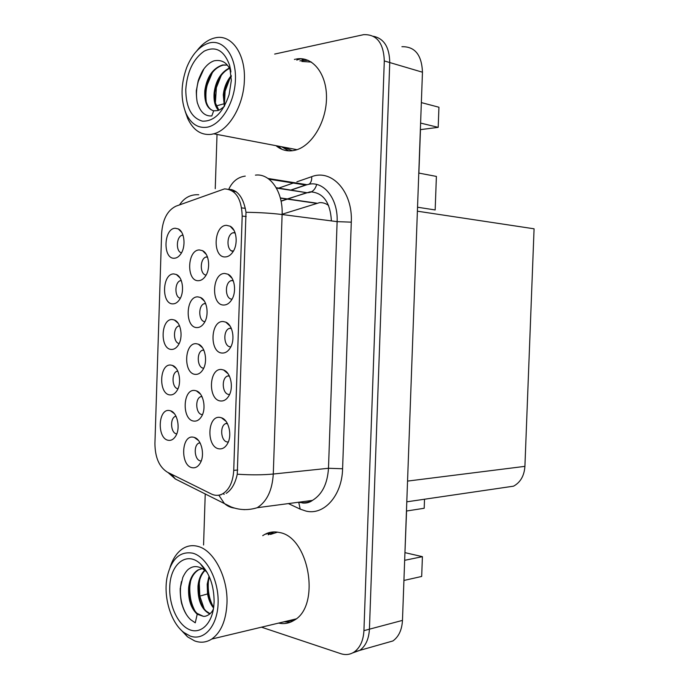 <?xml version="1.0" encoding="UTF-8"?>
<svg xmlns="http://www.w3.org/2000/svg" width="689" height="689" viewBox="0 0 689 689"><rect width="100%" height="100%" fill="white"/><g stroke="black" fill="none" stroke-linecap="round" stroke-linejoin="round"><path stroke-width="1.03" d="M175.953 416.165L175.221 416.423C169.632 418.628 170.812 433.364 176.634 433.863L176.763 433.881M169.434 410.532C157.85 408.284 156.877 439.039 168.478 440.314C171.303 440.693 173.706 439.281 175.695 436.077C180.682 428.351 177.435 412.625 170.536 410.79L169.434 410.532M203.711 349.909L202.385 350.236C196.227 352.449 197.261 368.072 203.582 368.176L203.703 368.184M196.374 343.725C184.144 342.269 183.119 373.894 195.383 374.368C198.303 374.558 200.809 372.999 202.902 369.692C208.026 361.863 205.288 346.558 198.398 344.199L196.374 343.725M229.204 375.686L227.379 376.082C221.091 378.519 222.349 394.16 228.877 394.435L229.583 394.452M221.669 369.528C208.784 367.702 207.716 400.137 220.626 400.972C223.942 401.248 226.715 399.491 228.955 395.701C233.916 387.494 230.729 372.353 223.615 370.002L221.669 369.528M205.563 303.393L204.168 303.677C197.889 305.744 198.535 321.53 204.909 321.668M197.898 296.881C185.634 296.02 184.618 327.688 196.899 327.576C199.681 327.628 202.11 326.095 204.168 322.977C209.439 315.295 207.2 300.111 200.465 297.476L197.898 296.881M179.493 325.759L178.597 326.009C172.801 327.938 173.275 342.889 179.157 343.501M172.353 319.541C160.718 318.421 159.736 349.271 171.389 349.426C173.972 349.538 176.229 348.16 178.175 345.275C183.42 337.817 181.095 322.366 174.42 320.015L172.353 319.541M227.232 423.227L225.536 423.666C219.498 426.198 220.945 441.399 227.301 441.968L228.3 441.994M220.084 417.431C207.234 414.985 206.175 447.359 219.05 448.823C222.495 449.262 225.337 447.497 227.585 443.535C232.408 435.164 228.705 419.816 221.445 417.767L220.084 417.431M182.964 235.07L182.025 235.259C176.169 236.852 175.704 251.743 181.483 252.82M175.282 228.248C163.594 228.257 162.604 259.21 174.317 258.237C176.625 258.134 178.709 256.816 180.561 254.293C186.09 247.118 184.712 231.797 178.305 228.929L175.282 228.248M233.097 280.354L231.125 280.63C224.33 282.826 225.139 299.482 232.038 299.129M224.838 273.473C211.885 272.896 210.825 305.442 223.796 305.029C226.81 305.012 229.411 303.306 231.607 299.904C236.87 292.015 234.742 277.167 227.973 274.222L224.838 273.473M201.851 396.356L200.611 396.709C194.686 399.017 195.909 414.201 202.066 414.589L202.463 414.623M194.858 390.499C182.645 388.45 181.629 420.014 193.859 421.091C196.908 421.418 199.491 419.851 201.601 416.371C206.597 408.396 203.367 392.928 196.348 390.852L194.858 390.499M181.233 280.449L180.311 280.673C174.463 282.447 174.481 297.364 180.329 298.199M173.817 273.938C162.156 273.378 161.166 304.28 172.853 303.866C175.299 303.866 177.478 302.514 179.381 299.81C184.764 292.489 182.912 277.116 176.367 274.515L173.817 273.938M177.728 371.001L176.901 371.259C171.165 373.343 172.069 388.295 177.969 388.725M170.889 365.075C159.28 363.387 158.306 394.194 169.933 394.909C172.638 395.15 174.98 393.746 176.944 390.697C182.06 383.101 179.269 367.53 172.483 365.446L170.889 365.075M207.389 256.79L205.968 257.031C199.655 258.9 199.767 274.67 206.106 275.075M199.431 249.952C187.132 249.685 186.108 281.413 198.423 280.699C201.059 280.63 203.393 279.14 205.417 276.211C210.834 268.684 209.103 253.578 202.514 250.667L199.431 249.952M199.974 442.717L198.854 443.087C193.161 445.49 194.548 460.261 200.551 460.924L201.205 460.984M193.333 437.188C181.155 434.552 180.139 466.065 192.343 467.728C195.512 468.21 198.165 466.642 200.284 462.999C205.15 454.886 201.429 439.22 194.298 437.42L193.333 437.188M231.159 328.059L229.248 328.403C222.702 330.729 223.753 346.851 230.462 346.825M223.253 321.548C210.334 320.342 209.267 352.828 222.211 353.044C225.381 353.164 228.076 351.424 230.298 347.824C235.405 339.772 232.744 324.803 225.794 322.151L223.253 321.548M235.001 232.555L233.02 232.77C226.173 234.742 226.388 251.407 233.27 251.347M226.431 225.32C213.444 225.372 212.376 257.97 225.381 256.928C228.231 256.79 230.729 255.128 232.891 251.95C238.316 244.225 236.715 229.454 230.143 226.207L226.431 225.32M301.102 58.763L298.303 59.521M297.657 59.745L296.752 60.081M278.365 146.128L281.913 149.315M287.287 150.305L287.985 150.805M267.478 533.165L266.109 534.19M224.511 188.889L175.936 206.183C167.41 210.36 162.638 219.464 161.614 233.485L154.922 443.501C155.059 457.479 159.219 467.039 167.401 472.189L211.316 493.97C215.209 495.847 219.024 495.779 222.754 493.763C229.368 489.586 233.02 481.8 233.726 470.398L242.192 216.062C241.555 198.596 235.664 189.535 224.511 188.889M328.619 205.494C325.802 203.384 322.753 202.445 319.472 202.661L282.12 214.236M352.604 652.939L359.787 650.373C365.661 646.067 368.865 639.013 369.425 629.186L389.741 62.544C389.474 47.265 384.023 38.506 373.378 36.276C384.023 38.506 389.474 47.265 389.741 62.544L369.425 629.186C368.865 639.013 365.661 646.067 359.787 650.373L352.604 652.939M383.799 643.552L392.894 640.959C398.733 636.757 401.928 629.901 402.471 620.393L422.46 72.207C421.763 54.922 414.907 46.421 401.911 46.706M418.886 173.085L420.471 129.627L438.195 127.353L438.936 107.234L421.349 102.601M404.667 560.312L422.409 556.66L421.685 576.452L403.926 580.457M417.388 211.187L534.078 228.8L524.915 466.358C524.243 475.763 520.462 482.369 513.555 486.176L406.794 501.825M418.783 173.068L436.395 176.418L435.164 209.956L417.534 207.225M424.519 499.224L424.191 508.267L406.458 511.023M438.195 127.353L420.6 123.081M404.943 552.69L406.562 511.014M405.046 552.664L422.409 556.66M295.572 59.168L294.41 59.443M275.996 145.68C280.845 149.72 286.331 151.399 292.446 150.719L295.064 150.236C311.333 146.533 326.233 122.564 326.491 98.26C326.965 73.904 312.694 55.973 296.434 59.004M301.041 60.666L299.879 60.933M281.465 146.723L288.76 150.857M278.571 623.097C284.014 624.251 289.139 623.356 293.953 620.401C321.091 606.087 309.111 536.869 279.398 532.502C274.213 531.314 269.33 531.951 264.765 534.406L262.707 535.672M274.153 531.908L268.21 534.802M301.989 59.538L304.839 59.245M229.308 189.441L231.091 189.509C238.773 191.344 243.742 198.932 246.007 212.29L237.266 474.204C235.225 483.583 231.53 489.974 226.181 493.358M267.961 533.906L270.786 532.244M220.988 494.874L220.213 494.848M233.278 191.585L234.182 191.266L232.503 191.025L235.905 191.516M261.476 627.179L340.797 653.68C345.663 655.256 350.158 654.671 354.284 651.932C360.158 647.617 363.37 640.52 363.93 630.65L384.298 60.933C383.601 42.968 376.719 34.209 363.654 34.657L274.67 54.069M217.026 134.441L215.244 188.691M205.236 493.901L203.565 545.008M284.083 621.779L290.457 622.176M308.224 60.374L301.903 60.503M227 423.33L226.423 423.339M231.383 250.753L232.71 250.942M231.28 75.592C226.776 80.94 224.106 87.365 223.288 94.867L224.321 106.373M224.692 105.701L223.891 95.004L224.519 90.965C225.742 85.35 228.007 80.501 231.323 76.401M229.282 68.056C220.807 72.457 215.76 80.708 214.124 92.8C213.521 100.628 214.977 106.476 218.499 110.335M229.471 68.4C222.745 71.828 218.137 78.279 215.631 87.736L214.735 92.937L215.338 103.023M227.284 65.067L222.668 64.955C212.832 68.177 206.881 76.755 204.805 90.698C204.245 102.23 207.2 108.931 213.676 110.808L211.824 115.924C205.262 116.415 200.559 112.359 197.726 103.746C196.434 101.438 196.072 89.114 196.477 90.009L198.087 81.311C198.544 78.908 202.497 70.442 203.513 69.443C206.683 65.042 210.188 62.165 214.046 60.821C222.202 59.297 227.844 63 230.953 71.923M213.53 110.783C210.05 109.715 207.596 106.64 206.157 101.567L205.443 90.845L206.579 84.652C209.835 73.766 215.407 67.255 223.296 65.11L227.31 65.102M218.869 110.197L215.269 102.739M224.201 106.58L219.912 109.732L217.586 110.61L213.685 110.817M206.648 127.284C197.734 128.275 190.879 123.675 186.064 113.496C180.501 99.543 180.733 84.17 186.753 67.376C192.283 53.931 199.827 45.775 209.396 42.916C223.701 39.135 236.318 56.257 235.44 79.605C234.768 102.911 220.868 125.312 206.648 127.284M196.908 50.762C202.17 43.967 207.992 39.721 214.374 38.033L215.175 37.852C231.289 33.847 245.603 53.604 244.38 79.933C243.846 105.107 229.222 130.066 213.736 133.812L211.222 134.355C201.016 135.406 193.17 130.118 187.692 118.491L185.16 111.299M292.3 150.736L283.386 147.084M301.816 61.459L311.428 62.079M185.772 89.622C187.081 71.785 193.213 58.97 204.185 51.158C215.64 45.689 224.097 50.349 229.558 65.128L231.332 80.432L229.11 94.677C222.986 112.66 214.115 121.488 202.523 121.169C191.568 118.077 185.987 107.562 185.772 89.622M212.393 72.552L207.441 84.368C205.959 88.786 205.555 94.6 206.218 101.808M203.944 68.84L198.363 81.147C196.477 87.865 196.003 94.281 196.933 100.422M229.988 78.141L225.114 91.206L224.399 104.556M221.247 75.394L216.363 87.692L215.381 103.195M209.034 576.125L207.2 584.194L207.544 593.935C208.586 599.74 210.593 604.434 213.573 607.999M213.685 607.25C209.241 601.221 207.268 593.634 207.768 584.487L209.353 576.822M204.754 570.173C200.973 573.859 198.716 579.122 197.993 585.951C197.631 600.395 201.567 609.731 209.809 613.968M205.029 570.406C201.446 574.101 199.31 579.242 198.613 585.839L199.276 583.394M202.54 568.571L198.044 569.932C192.756 573.196 189.621 579.139 188.631 587.743C188.063 599.594 190.922 608.413 197.209 614.218L195.263 622.822L190.517 619.575C186.788 615.983 184.032 611.177 182.223 605.149C180.509 601.747 179.863 587.975 180.346 587.932L182.818 577.373C185.091 572.611 187.365 569.631 189.647 568.442C194.298 565.35 199.569 566.143 205.477 570.811L200.335 563.766C209.473 572.852 214.064 585.59 214.115 601.988L213.771 606.509C211.721 624.484 200.077 634.767 188.864 629.376C177.624 624.191 169.106 605.192 169.735 587.588C169.968 564.403 186.547 550.7 200.335 563.766M197.218 614.226L203.281 616.311L196.916 613.279C191.206 607.233 188.657 598.681 189.268 587.622L189.311 587.217C190.353 578.812 193.48 573.007 198.673 569.82L201.782 568.658M210.093 613.71L206.037 610.997C202.497 607.405 200.137 602.289 198.957 595.649L198.613 585.839M190.069 635.999L183.86 632.476C170.751 622.641 163.121 596.691 167.134 577.055C171.354 558.951 179.898 550.993 192.765 553.181C206.7 556.815 218.973 580.439 218.112 603.288C217.457 626.206 203.918 641.381 190.069 635.999M170.037 567.357C172.948 558.236 177.452 551.837 183.55 548.168C187.985 545.636 192.722 545.033 197.76 546.351C213.728 550.003 228.197 577.451 226.965 603.573C226.026 620.625 220.954 632.459 211.756 639.056C206.373 642.475 200.68 643.095 194.668 640.916L187.554 636.851L179.863 628.756M293.609 620.617L286.469 621.211M270.501 534.44L277.572 532.141M203.281 616.302C206.579 616.913 212.186 613.262 213.495 608.516M207.268 572.645L205.477 570.811M199.758 579.793L199.267 583.394L199.819 596.114L204.202 608.904M190.612 580.905L190.043 584.651C189.535 588.07 189.725 592.661 190.603 598.431C191.258 602.444 192.774 606.742 195.151 611.332M181.422 581.585L180.699 585.839C179.614 596.726 181.612 606.432 186.676 614.967M208.767 578.726L208.345 582.196C207.759 591.171 209.344 599.266 213.116 606.492M233.769 191.404L236.241 191.766M280.371 198.122L316.268 203.289M422.46 72.207L384.298 60.933M402.471 620.393L363.93 630.65M524.915 466.358L407.552 481.094M233.726 470.398L237.757 470.001M242.192 216.062L246.214 216.561M331.409 220.902C330.255 202.153 323.15 192.464 310.102 191.835L287.365 198.94M296.873 181.818L311.686 176.685C331.762 168.676 352.932 191.74 351.295 222.151L342.597 468.761L328.489 468.279L337.119 221.643C338.204 200.034 325.044 182.103 310.369 183.989L305.606 185.014L291.059 189.975M342.597 468.761C342.054 495.606 323.985 515.622 306.011 511.092L300.206 509.128L288.398 503.59M298.681 502.229L299.388 502.384C303.892 503.289 308.233 502.625 312.418 500.403C322.116 494.53 327.464 483.824 328.489 468.279L273.283 474.032C272.25 490.379 266.893 501.601 257.212 507.715L312.418 500.403C309.654 502.514 306.347 503.375 302.488 503.004M268.968 179.174L305.89 185.057L291.326 190.009M245.258 176.108C237.92 177.073 232.417 181.457 228.757 189.268M237.266 474.204C250.71 475.091 262.716 475.04 273.283 474.032L282.111 214.52C271.569 213.22 259.538 212.479 246.007 212.29M171.406 474.17L175.359 478.993L184.359 483.48M198.759 194.763C190.715 194.281 184.325 197.64 179.588 204.848M218.818 495.176L224.321 503.418C227.249 506.079 230.66 507.638 234.553 508.094M244.216 509.705L243.699 509.576M255.43 175.135C270.054 173.025 283.205 191.766 282.111 214.52L337.119 221.643L351.295 222.151M278.08 188.321L293.299 183.05M311.686 176.685C311.91 179.829 311.195 182.223 309.533 183.851M309.197 184.135L305.89 185.057L306.751 184.661L267.987 178.46M298.716 502.238L300.206 509.128M276.401 188.071L306.683 192.679L287.744 198.992M241.675 207.871L245.318 208.345M286.968 199.069L281.043 201.042M316.682 184.471C315.002 190.198 311.669 192.937 306.683 192.679L276.194 187.701M203.281 299.646L202.755 299.603M223.667 103.875L216.26 105.917M207.544 593.935L199.819 596.114L198.957 595.649M176.065 416.38L175.221 416.423M203.866 350.245L202.385 350.236M229.385 376.048L227.379 376.082M205.71 303.746L204.168 303.677M179.605 326.035L178.597 326.009M227.413 423.563L225.536 423.666M183.067 235.362L182.025 235.259M233.261 280.776L231.125 280.63M202.006 396.657L200.611 396.709M181.345 280.742L180.311 280.673M177.84 371.25L176.901 371.259M207.535 257.169L205.968 257.031M200.12 443.001L198.854 443.087M231.34 328.455L229.248 328.403M235.156 233.003L233.02 232.77M280.32 197.924L316.682 203.16M392.894 640.959L354.284 651.932M234.062 230.453L230.143 226.207M230.126 326.147L225.794 322.151M198.484 440.495L194.298 437.42M206.252 254.396L202.514 250.667M176.22 368.451L172.483 365.446M179.889 277.788L176.367 274.515M200.482 394.134L196.348 390.852M232.115 278.365L227.973 274.222M181.681 232.296L178.305 228.929M226.018 421.341L221.445 417.767M178.072 323.175L174.42 320.015M204.357 301.084L200.465 297.476M228.093 373.8L223.615 370.002M202.437 347.669L198.398 344.199M174.343 413.633L170.536 410.79M167.927 472.447L175.359 478.993L231.013 506.88C239.496 510.187 248.238 510.471 257.212 507.715M223.064 493.729L224.201 494.289M287.347 199.121L281.078 201.214M230.376 276.625L230.815 276.522M223.296 65.11L222.668 64.955M186.064 113.496L187.692 118.491M296.993 149.677L213.736 133.812M230.772 70.657L229.558 65.128M206.183 101.559L206.278 101.998M206.605 84.661L207.475 84.377M215.631 87.736L216.372 87.692M224.519 90.965L225.122 91.215M198.673 569.82L198.044 569.932M183.86 632.476L187.554 636.851M296.046 618.929L211.756 639.056M189.32 587.217L190.061 584.66M180.707 585.839L180.492 586.563M207.768 584.487L208.345 582.196"/></g></svg>
